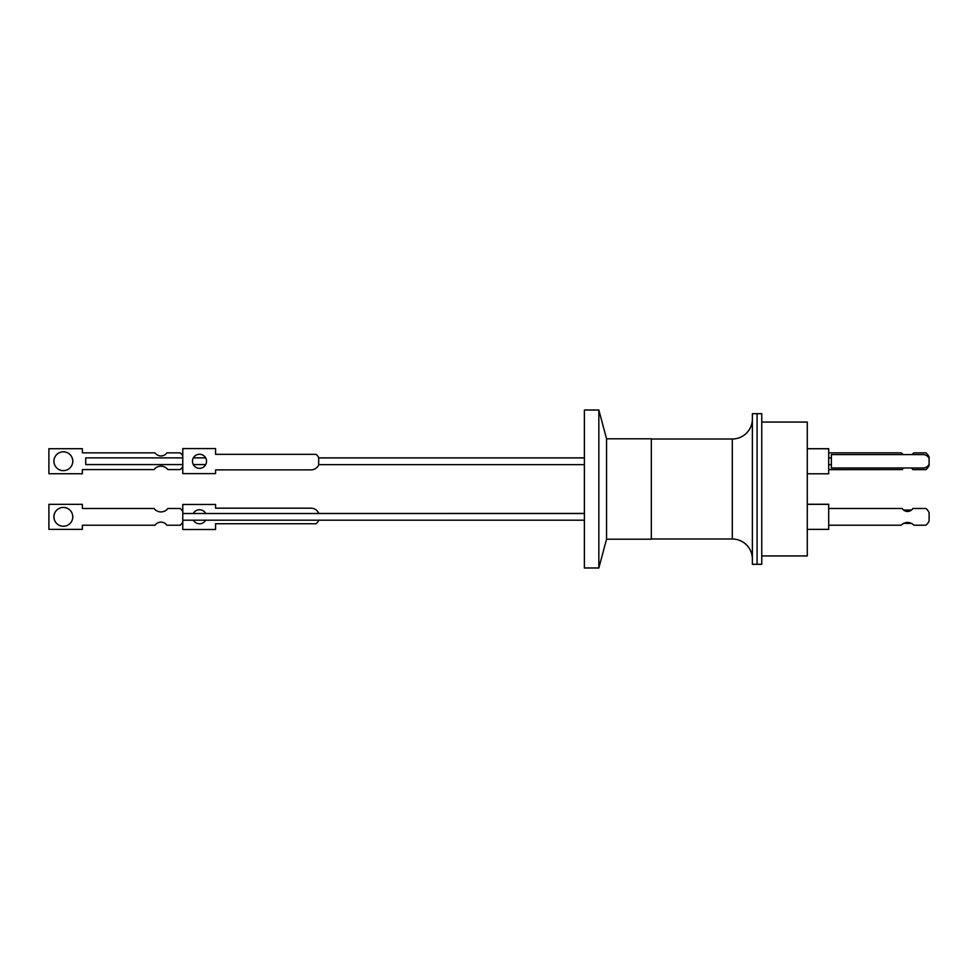 <?xml version="1.0" encoding="UTF-8"?>
<svg xmlns="http://www.w3.org/2000/svg" width="978" height="978" viewBox="0 0 978 978"><rect width="100%" height="100%" fill="white"/><g stroke="black" fill="none" stroke-linecap="round" stroke-linejoin="round"><path stroke-width="1.47" d="M584.379 513.426L219.585 513.499M181.431 457.875L85.709 457.875L85.709 464.574L181.431 464.574M651.324 539.196L606.556 539.196L598.842 567.986L584.379 567.986L584.379 410.014L598.842 410.014L606.556 438.804L651.324 438.804L651.324 539.196M598.842 567.986L598.842 410.014M606.556 539.196L606.556 438.804M752.388 413.694L752.388 564.306L757.082 564.306L757.082 413.694L757.082 564.306L761.764 564.306L761.764 413.694L752.388 413.694M752.388 418.914A20.086 20.086 0 0 1 732.314 439L651.324 439M752.388 559.086A20.086 20.086 0 0 0 732.314 539L732.314 439M651.324 539L732.314 539M761.764 555.932L807.278 555.932L807.278 422.068L761.764 422.068M807.278 529.367L828.696 529.367L828.696 504.257L807.278 504.257M807.278 473.804L828.696 473.804L828.696 448.706L807.278 448.706M828.696 508.474L902.242 508.474A6.198 6.198 0 0 0 912.853 508.474L925.86 508.474A10.55 10.55 0 0 1 929.1 512.619L929.1 521.066A10.55 10.55 0 0 1 925.86 525.21L913.892 525.21A8.716 8.716 0 0 0 901.203 525.21L828.696 525.21M929.1 458.376L929.1 464.208A6.699 6.699 0 0 1 923.073 467.985L831.373 467.985L831.373 454.599L923.073 454.599A6.699 6.699 0 0 1 929.1 458.376L929.1 456.995A10.55 10.55 180 0 0 925.86 452.851L913.892 452.851A8.716 8.716 180 0 1 911.606 454.599M828.696 469.648L902.242 469.587A6.198 6.198 180 0 1 903.635 467.985M902.242 469.648A6.198 6.198 180 0 1 903.721 467.985M911.386 467.985A6.198 6.198 180 0 1 912.853 469.648L925.86 469.648A10.55 10.55 0 0 0 929.1 465.504L929.1 464.208M903.489 454.599A8.716 8.716 180 0 1 901.203 452.851L828.696 452.851M929.1 465.442A10.55 10.55 180 0 1 925.86 469.587L925.86 469.648M912.853 469.648L925.86 469.587M911.459 467.985A6.198 6.198 180 0 1 912.853 469.587M828.696 469.587L902.242 469.587M53.924 516.849A9.425 9.425 180 0 0 63.35 526.262A9.425 9.425 -0 0 1 53.924 516.861A9.425 9.425 -0 0 1 63.35 507.435A9.425 9.425 -0 0 1 72.775 516.861A9.425 9.425 -0 0 1 63.35 526.274A9.425 9.425 180 0 0 72.775 516.849M160.979 522.13A7.249 7.249 -0 0 1 166.908 525.223L180.196 525.223A10.88 10.88 180 0 0 182.776 522.105L182.776 511.604A10.88 10.88 180 0 0 180.196 508.487L167.886 508.487A8.692 8.692 -0 0 1 154.059 508.487L82.372 508.487L82.372 504.342L48.9 504.342L48.9 529.367L82.372 529.367L82.372 525.223L155.037 525.223A7.249 7.249 -0 0 1 160.979 522.13M48.9 504.33L82.372 504.342M82.372 508.474L154.059 508.487A8.692 8.692 180 0 0 167.886 508.474L180.196 508.487A10.88 10.88 180 0 1 182.776 511.592L182.776 504.465L215.563 504.465L215.563 508.181L310.931 508.181A8.594 8.594 0 0 1 318.669 513.034L317.324 513.426M82.372 525.223L82.372 529.367M53.924 461.225A9.425 9.425 0 0 1 63.35 451.799A9.425 9.425 0 0 1 72.775 461.225A9.425 9.425 0 0 1 63.35 470.638A9.425 9.425 0 0 1 53.924 461.225M182.776 455.968A10.88 10.88 0 0 0 180.196 452.851L166.908 452.851A7.249 7.249 0 0 1 155.037 452.851L82.372 452.851L82.372 448.706L48.9 448.706L48.9 473.743L82.372 473.743L82.372 469.587L154.059 469.587A8.692 8.692 0 0 1 167.886 469.587L180.196 469.587A10.88 10.88 0 0 0 182.776 466.469M192.47 461.298A7.029 7.029 180 0 0 199.5 468.315A7.029 7.029 -0 0 1 192.47 461.298A7.029 7.029 -0 0 1 199.5 454.269A7.029 7.029 -0 0 1 206.529 461.298A7.029 7.029 -0 0 1 199.5 468.328A7.029 7.029 180 0 0 206.529 461.298M310.931 469.892A8.594 8.594 180 0 0 318.669 465.039L318.669 457.557A8.594 8.594 180 0 0 315.967 454.342L215.563 454.342L215.563 448.584L182.776 448.584L182.776 473.609L215.563 473.609L215.563 469.892L310.931 469.892M215.563 469.892L215.563 473.609M182.776 448.572L215.563 448.584M318.669 457.557L318.669 457.545A8.594 8.594 180 0 0 315.967 454.33L215.563 454.33M193.289 513.499A7.029 7.029 0 0 1 205.722 513.499M182.776 522.105L182.776 529.501L215.563 529.501L215.563 523.743L315.967 523.743A8.594 8.594 0 0 0 318.669 520.528L318.669 520.186M205.649 520.186A7.029 7.029 0 0 1 193.363 520.186M903.623 523.401L911.484 523.401M911.533 510.015L903.562 510.015M318.669 464.636L584.379 464.636M828.696 464.636L831.373 464.636M318.669 457.936L584.379 457.936M828.696 457.936L831.373 457.936M193.289 464.574L205.722 464.574M193.363 457.875L205.637 457.875M318.669 457.875L584.379 457.875M828.696 457.875L831.373 457.875M182.776 520.186L584.379 520.186M182.776 513.499L584.379 513.499M828.696 504.33L807.278 504.33M828.696 448.768L807.278 448.768"/></g></svg>
